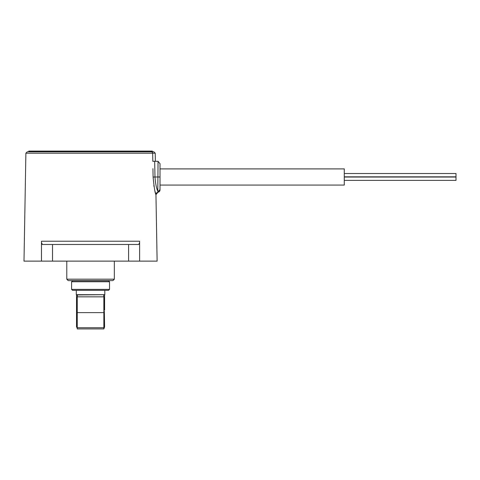 <?xml version="1.0" encoding="UTF-8"?>
<svg xmlns="http://www.w3.org/2000/svg" width="480" height="480" viewBox="0 0 480 480"><rect width="100%" height="100%" fill="white"/><g stroke="black" fill="none" stroke-linecap="round" stroke-linejoin="round"><path stroke-width="0.72" d="M109.524 289.368L108.576 290.322L72.54 290.322L71.586 289.368L109.524 289.368L109.524 281.766L71.586 281.766L72.54 280.812L108.576 280.812L109.524 281.766M103.866 312.624L103.866 296.832L77.244 296.832L77.244 312.624L103.866 312.624L103.866 328.926L77.244 328.926L77.244 312.624M28.752 151.788L28.752 151.074L152.358 151.074L152.358 151.788M76.302 290.322L76.302 294.696L104.808 294.696L76.53 294.936L76.53 326.784L77.244 326.784M77.364 296.832L77.364 294.936M103.752 294.936L103.752 296.832M104.346 316.752L104.346 311.148C104.652 309.822 104.652 309.822 104.346 311.148L104.58 326.784L103.866 326.784M77.244 328.212L76.53 326.784M104.58 326.784L104.202 328.212L103.866 328.212M344.28 177.054L456 177.054L456 180.384L344.28 180.384M344.28 173.514L456 173.514L456 176.916L344.28 176.916M344.28 168.9L344.28 185.064L160.014 185.064L160.014 187.68L160.014 166.29L160.014 168.9L344.28 168.9M155.808 194.148L155.952 194.616C155.1 193.548 154.152 187.686 153.102 177.024L154.974 176.982C155.532 183.798 156.474 188.508 157.788 191.106L158.052 161.334L154.674 161.298L154.974 176.982L160.014 176.982L160.014 188.898A2.376 2.214 180 0 1 157.788 191.106L157.98 192.222L157.788 191.106M157.98 192.222A2.376 2.376 -90 0 0 155.952 194.574L155.952 194.574A2.376 2.376 -90 0 0 155.952 194.616L160.014 189.87L160.014 188.898L160.014 189.87A2.376 2.376 180 0 1 157.98 192.222M158.052 161.334L160.014 163.674L160.014 176.982M153.858 185.478L154.074 186.744M155.1 191.526L155.52 193.146M155.952 194.616L157.116 261.132L139.626 261.132L139.626 257.148M41.916 244.08L42.402 244.494L138.714 244.494L139.626 242.646L139.626 241.224L139.626 261.132L24 261.132L25.884 153.192L27.312 151.788L153.804 151.788L155.232 153.192L152.664 153.192L152.802 161.298L154.674 161.298M42.402 244.494L41.484 242.646L41.484 241.224L41.484 242.646L41.484 241.224L139.626 241.224M52.524 244.494L52.524 261.132M41.484 242.646L41.484 261.132M128.592 244.494L128.592 261.132M114.33 279.198L66.786 279.198L68.214 280.626L112.902 280.626L114.33 279.198L114.33 261.132M77.244 327.72L103.866 327.72M153.102 177.024L152.94 168.684M151.296 151.788A1.428 1.368 90 0 1 152.664 153.192L25.884 153.192M71.586 289.368L71.586 281.766M104.808 294.696L104.808 290.322M104.58 294.936L104.58 310.146M456 176.838L344.28 176.838M155.232 153.192L155.37 161.298M66.786 279.198L66.786 261.132"/></g></svg>
